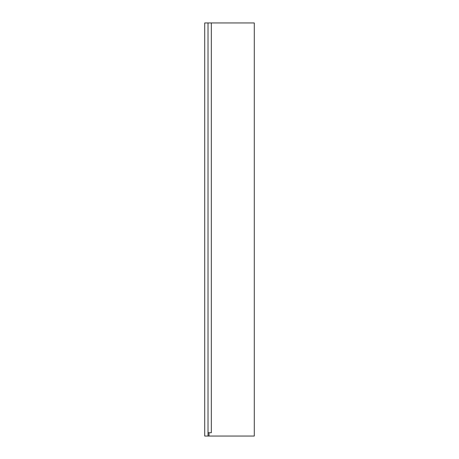 <?xml version="1.0" encoding="UTF-8"?>
<svg xmlns="http://www.w3.org/2000/svg" width="459" height="459" viewBox="0 0 459 459"><rect width="100%" height="100%" fill="white"/><g stroke="black" fill="none" stroke-linecap="round" stroke-linejoin="round"><path stroke-width="0.69" d="M254.286 436.05L204.714 436.05L204.714 22.95L254.286 22.95L254.286 436.05M208.019 436.05L208.019 22.95L208.019 432.745L211.324 432.745L211.324 22.95M209.011 432.745L209.011 436.05"/></g></svg>
